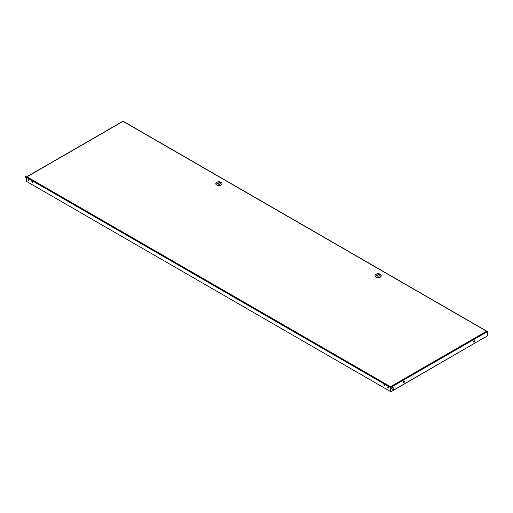 <?xml version="1.0" encoding="UTF-8"?>
<svg xmlns="http://www.w3.org/2000/svg" width="513" height="513" viewBox="0 0 513 513"><rect width="100%" height="100%" fill="white"/><g stroke="black" fill="none" stroke-linecap="round" stroke-linejoin="round"><path stroke-width="0.77" d="M403.93 382.448A0.744 0.43 120 0 0 403.93 381.23A0.744 0.43 120 0 0 403.93 382.448M404.193 381.159A0.744 0.43 -60 0 1 403.475 382.409M473.954 342.017A0.744 0.43 120 0 0 473.954 340.799A0.744 0.43 120 0 0 473.954 342.017M474.217 340.728A0.744 0.43 -60 0 1 473.499 341.979M484.67 337.432L393.022 390.431M484.862 337.31L390.919 391.785L390.534 391.56L390.534 386.699L486.587 331.244L487.35 331.687L487.35 335.662L486.965 336.329L484.804 337.439M390.726 391.669L390.342 391.451L390.605 387.321M391.053 388.674A1.084 0.622 120 0 0 391.445 388.604M392.253 387.2L392.413 386.276M392.445 387.309L392.253 385.988L390.726 386.873L390.919 388.245A1.084 0.622 -60 0 0 391.631 388.713M28.523 180.287A0.744 0.43 60 0 1 28.523 179.075A0.744 0.43 60 0 1 28.523 180.287M384.41 385.763A0.744 0.43 -120 0 0 384.41 384.545A0.744 0.43 -120 0 0 384.41 385.763M388.238 387.969A0.744 0.43 -120 0 0 388.238 386.757A0.744 0.43 -120 0 0 388.238 387.969M26.458 177.389L26.458 181.365L390.303 391.425L390.303 387.45L26.458 177.389L26.99 176.812L26.227 177.254L26.227 181.23L26.605 181.448M32.351 182.5A0.744 0.43 60 0 1 32.351 181.288A0.744 0.43 60 0 1 32.351 182.5M486.587 331.244L123.043 121.357L26.99 176.812L390.534 386.699L390.303 387.45M384.147 384.474A0.744 0.43 -120 0 0 384.865 385.718M387.975 386.687A0.744 0.43 -120 0 0 388.694 387.931M390.425 386.86L390.496 387.386M28.978 180.249A0.744 0.43 60 0 1 28.26 179.005M32.806 182.461A0.744 0.43 60 0 1 32.082 181.217M378.767 274.744L378.645 274.673A2.571 1.481 0 0 0 378.177 274.641M218.987 182.731A2.571 1.481 180 0 1 219.455 182.763L219.57 182.833M26.99 177.03L26.42 177.363L26.42 181.339L26.798 181.564M26.721 176.786L28.189 175.959M26.99 176.812L26.605 177.03M378.96 274.628L378.645 274.449A2.571 1.481 0 0 0 378.523 274.436M219.333 182.525A2.571 1.481 180 0 1 219.455 182.545L219.763 182.718M26.843 181.583L390.682 391.65M393.336 389.495A0.814 0.468 120 0 0 393.92 388.79A0.814 0.468 120 0 0 393.811 388.097A0.814 0.468 120 0 0 393.471 388.104A0.814 0.468 120 0 0 392.887 388.809A0.814 0.468 120 0 0 392.996 389.502A0.814 0.468 120 0 0 393.336 389.495M393.811 388.097L391.894 386.988A0.814 0.468 120 0 0 391.554 387.001A0.814 0.468 120 0 0 390.919 388.027A0.814 0.468 120 0 0 391.086 388.399L392.996 389.502M391.143 388.745A1.148 0.667 120 0 0 391.4 388.681A1.148 0.667 120 0 0 391.49 388.63M392.304 387.225A1.148 0.667 120 0 0 392.067 386.699A1.148 0.667 120 0 0 391.579 386.706A1.148 0.667 120 0 0 390.919 387.36L390.534 387.584M26.227 177.748L25.65 177.415A0.814 0.468 -60 0 1 25.541 176.722A0.814 0.468 -60 0 1 26.125 176.017A0.814 0.468 -60 0 1 26.464 176.01L27.279 176.485M379.069 274.474L377.709 274.904M378.485 274.904A3.283 1.892 -0 0 0 377.722 274.904M375.894 274.41L376.568 274.025A2.167 1.25 0 0 0 376.568 275.789A2.167 1.25 0 0 0 379.626 275.789A2.167 1.25 0 0 0 379.626 274.025A2.167 1.25 0 0 0 376.568 274.025L375.894 274.41A3.11 1.795 180 0 0 374.984 275.68L374.984 275.898A3.11 1.795 180 0 1 374.99 275.789M379.626 274.025L380.293 274.41A3.11 1.795 180 0 1 381.21 275.68A3.11 1.795 180 0 1 380.293 276.949A3.11 1.795 180 0 1 376.908 277.341A3.11 1.795 180 0 1 374.984 275.68M381.204 275.789A3.11 1.795 180 0 1 381.21 275.898A3.11 1.795 180 0 1 380.293 277.174A3.11 1.795 180 0 1 376.908 277.559A3.11 1.795 180 0 1 374.984 275.898M379.293 274.436L378.908 274.218L376.901 275.378L377.286 275.596L379.293 274.436M219.872 182.564L218.512 182.994M219.288 182.994A3.283 1.892 -0 0 0 218.525 182.994M216.704 182.5L217.371 182.115A2.167 1.25 0 0 0 217.371 183.878A2.167 1.25 0 0 0 220.436 183.878A2.167 1.25 0 0 0 220.436 182.115A2.167 1.25 0 0 0 217.371 182.115L216.704 182.5A3.11 1.795 180 0 0 216.704 185.039A3.11 1.795 180 0 0 221.103 185.039A3.11 1.795 180 0 0 221.103 182.5L220.436 182.115M220.096 182.525L219.718 182.307L217.704 183.468L218.089 183.686L220.096 182.525M392.445 386.481L487.35 331.687M28.253 175.901L122.966 121.215M123.229 121.28L486.94 331.27M392.067 386.699L391.541 386.398M388.764 387.681L387.943 387.206M384.936 385.475L384.115 385M28.228 179.531L29.049 180.005M32.056 181.737L32.877 182.211"/></g></svg>
